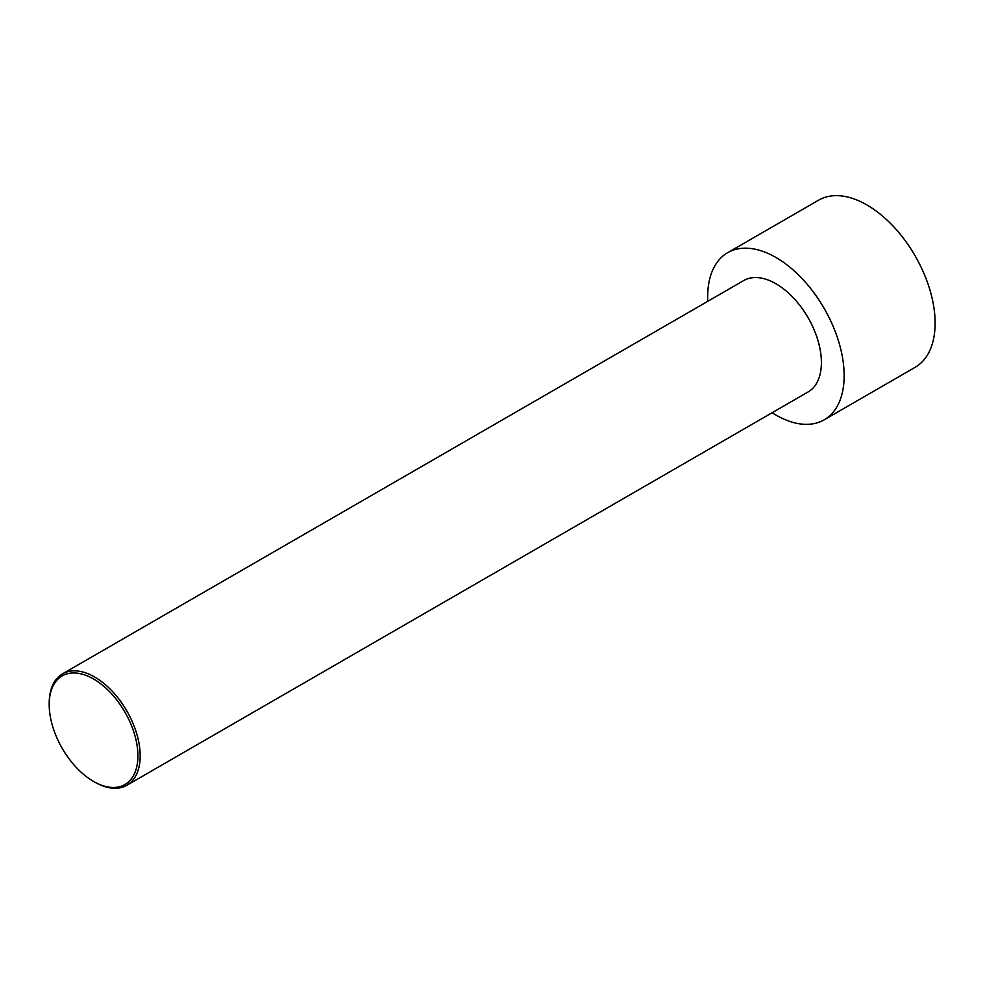 <?xml version="1.0" encoding="UTF-8"?>
<svg xmlns="http://www.w3.org/2000/svg" width="984" height="984" viewBox="0 0 984 984"><rect width="100%" height="100%" fill="white"/><g stroke="black" fill="none" stroke-linecap="round" stroke-linejoin="round"><path stroke-width="1.48" d="M707.779 301.313A96.506 55.719 60 0 1 727.668 252.691L818.639 200.158A96.506 55.719 60 0 1 866.892 204.943A96.506 55.719 60 0 1 929.929 289.972A96.506 55.719 60 0 1 915.145 367.303L824.161 419.836A96.506 55.719 60 0 1 772.12 412.739M727.668 252.691A96.506 55.719 60 0 1 775.909 257.464A96.506 55.719 60 0 1 838.958 342.506A96.506 55.719 60 0 1 824.161 419.836M94.685 782.083L93.554 781.431L94.685 782.083A64.329 37.146 -120 0 0 126.862 785.269A64.329 37.146 -120 0 0 136.715 733.72A64.329 37.146 -120 0 0 94.685 677.029A64.329 37.146 -120 0 0 62.521 673.843A64.329 37.146 -120 0 0 49.2 703.289L49.2 704.606A62.73 36.211 -120 0 0 93.554 781.431A62.73 36.211 -120 0 0 137.908 755.823A62.73 36.211 -120 0 0 93.554 678.997A62.73 36.211 -120 0 0 49.2 704.606M62.521 673.843L743.744 280.551A64.329 37.146 60 0 1 775.909 283.736A64.329 37.146 60 0 1 817.938 340.427A64.329 37.146 60 0 1 808.073 391.976L126.862 785.269"/></g></svg>
